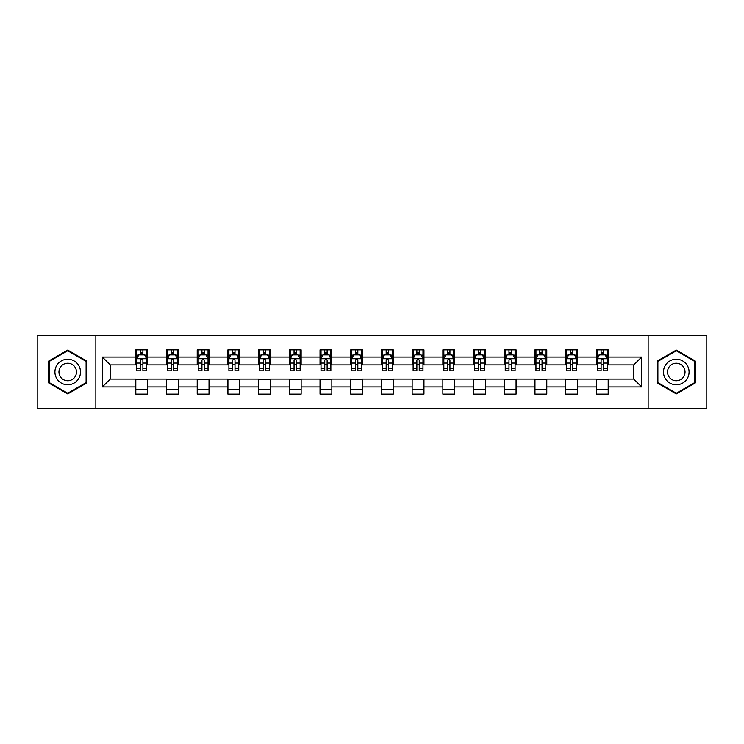 <?xml version="1.0" encoding="UTF-8"?>
<svg xmlns="http://www.w3.org/2000/svg" width="744" height="744" viewBox="0 0 744 744"><rect width="100%" height="100%" fill="white"/><g stroke="black" fill="none" stroke-linecap="round" stroke-linejoin="round"><path stroke-width="1.12" d="M648.145 408.409L706.8 408.409L706.8 335.591L648.145 335.591L648.145 408.409L95.855 408.409L95.855 335.591L37.2 335.591L37.2 408.409L95.855 408.409M648.145 335.591L95.855 335.591M608.192 357.046L608.192 349.857L596.381 349.857L596.381 357.046L577.484 357.046L577.484 349.857L565.673 349.857L565.673 357.046L546.784 357.046L546.784 349.857L534.973 349.857L534.973 357.046L516.076 357.046L516.076 349.857L504.265 349.857L504.265 357.046L485.367 357.046L485.367 349.857L473.565 349.857L473.565 357.046L454.668 357.046L454.668 349.857L442.857 349.857L442.857 357.046L423.959 357.046L423.959 349.857L412.148 349.857L412.148 357.046L393.26 357.046L393.26 349.857L381.449 349.857L381.449 357.046L362.551 357.046L362.551 349.857L350.74 349.857L350.74 357.046L331.852 357.046L331.852 349.857L320.041 349.857L320.041 357.046L301.143 357.046L301.143 349.857L289.332 349.857L289.332 357.046L270.435 357.046L270.435 349.857L258.633 349.857L258.633 357.046L239.735 357.046L239.735 349.857L227.924 349.857L227.924 357.046L209.027 357.046L209.027 349.857L197.216 349.857L197.216 357.046L178.328 357.046L178.328 349.857L166.517 349.857L166.517 357.046L147.619 357.046L147.619 349.857L135.808 349.857L135.808 357.046L102.347 357.046L102.347 386.954L110.224 379.087L135.808 379.087L135.808 394.143L147.619 394.143L147.619 379.087L166.517 379.087L166.517 394.143L178.328 394.143L178.328 379.087L197.216 379.087L197.216 394.143L209.027 394.143L209.027 379.087L227.924 379.087L227.924 394.143L239.735 394.143L239.735 379.087L258.633 379.087L258.633 394.143L270.435 394.143L270.435 379.087L289.332 379.087L289.332 394.143L301.143 394.143L301.143 379.087L320.041 379.087L320.041 394.143L331.852 394.143L331.852 379.087L350.74 379.087L350.74 394.143L362.551 394.143L362.551 379.087L381.449 379.087L381.449 394.143L393.26 394.143L393.26 379.087L412.148 379.087L412.148 394.143L423.959 394.143L423.959 379.087L442.857 379.087L442.857 394.143L454.668 394.143L454.668 379.087L473.565 379.087L473.565 394.143L485.367 394.143L485.367 379.087L504.265 379.087L504.265 394.143L516.076 394.143L516.076 379.087L534.973 379.087L534.973 394.143L546.784 394.143L546.784 379.087L565.673 379.087L565.673 394.143L577.484 394.143L577.484 379.087L596.381 379.087L596.381 394.143L608.192 394.143L608.192 379.087L633.776 379.087L633.776 364.913L608.192 364.913L608.192 357.046L641.654 357.046L641.654 386.954L608.192 386.954M596.381 386.954L577.484 386.954M565.673 386.954L546.784 386.954M534.973 386.954L516.076 386.954M504.265 386.954L485.367 386.954M473.565 386.954L454.668 386.954M442.857 386.954L423.959 386.954M412.148 386.954L393.26 386.954M381.449 386.954L362.551 386.954M350.74 386.954L331.852 386.954M320.041 386.954L301.143 386.954M289.332 386.954L270.435 386.954M258.633 386.954L239.735 386.954M227.924 386.954L209.027 386.954M197.216 386.954L178.328 386.954M166.517 386.954L147.619 386.954M135.808 386.954L102.347 386.954M596.381 357.046L596.381 364.913L577.484 364.913L577.484 357.046M565.673 357.046L565.673 364.913L546.784 364.913L546.784 357.046M534.973 357.046L534.973 364.913L516.076 364.913L516.076 357.046M504.265 357.046L504.265 364.913L485.367 364.913L485.367 357.046M473.565 357.046L473.565 364.913L454.668 364.913L454.668 357.046M442.857 357.046L442.857 364.913L423.959 364.913L423.959 357.046M412.148 357.046L412.148 364.913L393.26 364.913L393.26 357.046M381.449 357.046L381.449 364.913L362.551 364.913L362.551 357.046M350.74 357.046L350.74 364.913L331.852 364.913L331.852 357.046M320.041 357.046L320.041 364.913L301.143 364.913L301.143 357.046M289.332 357.046L289.332 364.913L270.435 364.913L270.435 357.046M258.633 357.046L258.633 364.913L239.735 364.913L239.735 357.046M227.924 357.046L227.924 364.913L209.027 364.913L209.027 357.046M197.216 357.046L197.216 364.913L178.328 364.913L178.328 357.046M166.517 357.046L166.517 364.913L147.619 364.913L147.619 357.046M135.808 357.046L135.808 364.913L110.224 364.913L102.347 357.046M110.224 364.913L110.224 379.087M641.654 386.954L633.776 379.087M633.776 364.913L641.654 357.046M135.808 354.776L136.794 354.776M140.532 354.776L142.895 354.776M146.633 354.776L147.619 354.776M135.808 364.718L136.794 364.718M140.532 364.718L142.895 364.718M146.633 364.718L147.619 364.718M135.808 379.282L147.619 379.282M135.808 389.224L147.619 389.224M166.517 379.282L178.328 379.282M166.517 389.224L178.328 389.224M166.517 354.776L167.502 354.776M171.241 354.776L173.603 354.776M177.342 354.776L178.328 354.776M166.517 364.718L167.502 364.718M171.241 364.718L173.603 364.718M177.342 364.718L178.328 364.718M197.216 379.282L209.027 379.282M197.216 389.224L209.027 389.224M197.216 354.776L198.202 354.776M201.94 354.776L204.302 354.776M208.041 354.776L209.027 354.776M197.216 364.718L198.202 364.718M201.94 364.718L204.302 364.718M208.041 364.718L209.027 364.718M227.924 379.282L239.735 379.282M227.924 389.224L239.735 389.224M227.924 354.776L228.91 354.776M232.649 354.776L235.011 354.776M238.75 354.776L239.735 354.776M227.924 364.718L228.91 364.718M232.649 364.718L235.011 364.718M238.75 364.718L239.735 364.718M258.633 379.282L270.435 379.282M258.633 389.224L270.435 389.224M258.633 354.776L259.609 354.776M263.348 354.776L265.71 354.776M269.458 354.776L270.435 354.776M258.633 364.718L259.609 364.718M263.348 364.718L265.71 364.718M269.458 364.718L270.435 364.718M289.332 379.282L301.143 379.282M289.332 389.224L301.143 389.224M289.332 354.776L290.318 354.776M294.057 354.776L296.419 354.776M300.158 354.776L301.143 354.776M289.332 364.718L290.318 364.718M294.057 364.718L296.419 364.718M300.158 364.718L301.143 364.718M320.041 379.282L331.852 379.282M320.041 389.224L331.852 389.224M320.041 354.776L321.027 354.776M324.765 354.776L327.127 354.776M330.866 354.776L331.852 354.776M320.041 364.718L321.027 364.718M324.765 364.718L327.127 364.718M330.866 364.718L331.852 364.718M350.74 379.282L362.551 379.282M350.74 389.224L362.551 389.224M350.74 354.776L351.726 354.776M355.465 354.776L357.827 354.776M361.565 354.776L362.551 354.776M350.74 364.718L351.726 364.718M355.465 364.718L357.827 364.718M361.565 364.718L362.551 364.718M381.449 379.282L393.26 379.282M381.449 389.224L393.26 389.224M381.449 354.776L382.435 354.776M386.173 354.776L388.535 354.776M392.274 354.776L393.26 354.776M381.449 364.718L382.435 364.718M386.173 364.718L388.535 364.718M392.274 364.718L393.26 364.718M412.148 379.282L423.959 379.282M412.148 389.224L423.959 389.224M412.148 354.776L413.134 354.776M416.873 354.776L419.235 354.776M422.973 354.776L423.959 354.776M412.148 364.718L413.134 364.718M416.873 364.718L419.235 364.718M422.973 364.718L423.959 364.718M442.857 379.282L454.668 379.282M442.857 389.224L454.668 389.224M442.857 354.776L443.843 354.776M447.581 354.776L449.943 354.776M453.682 354.776L454.668 354.776M442.857 364.718L443.843 364.718M447.581 364.718L449.943 364.718M453.682 364.718L454.668 364.718M473.565 379.282L485.367 379.282M473.565 389.224L485.367 389.224M473.565 354.776L474.542 354.776M478.29 354.776L480.652 354.776M484.391 354.776L485.367 354.776M473.565 364.718L474.542 364.718M478.29 364.718L480.652 364.718M484.391 364.718L485.367 364.718M504.265 379.282L516.076 379.282M504.265 389.224L516.076 389.224M504.265 354.776L505.25 354.776M508.989 354.776L511.351 354.776M515.09 354.776L516.076 354.776M504.265 364.718L505.25 364.718M508.989 364.718L511.351 364.718M515.09 364.718L516.076 364.718M534.973 379.282L546.784 379.282M534.973 389.224L546.784 389.224M534.973 354.776L535.959 354.776M539.698 354.776L542.06 354.776M545.798 354.776L546.784 354.776M534.973 364.718L535.959 364.718M539.698 364.718L542.06 364.718M545.798 364.718L546.784 364.718M565.673 379.282L577.484 379.282M565.673 389.224L577.484 389.224M565.673 354.776L566.658 354.776M570.397 354.776L572.759 354.776M576.498 354.776L577.484 354.776M565.673 364.718L566.658 364.718M570.397 364.718L572.759 364.718M576.498 364.718L577.484 364.718M596.381 379.282L608.192 379.282M596.381 389.224L608.192 389.224M596.381 354.776L597.367 354.776M601.106 354.776L603.468 354.776M607.206 354.776L608.192 354.776M596.381 364.718L597.367 364.718M601.106 364.718L603.468 364.718M607.206 364.718L608.192 364.718M67.704 393.929L86.704 382.965L86.704 361.035L67.704 350.071L48.713 361.035L48.713 382.965L67.704 393.929M695.287 361.035L676.296 350.071L657.296 361.035L657.296 382.965L676.296 393.929L695.287 382.965L695.287 361.035M142.895 352.414L140.532 352.414M146.633 368.354L142.895 368.354L142.895 370.819L146.633 370.819L146.633 358.813L144.671 354.879L138.765 354.879L136.794 358.813L136.794 370.819L140.532 370.819L140.532 368.354L136.794 368.354M136.794 358.813L136.794 349.857M146.633 358.813L146.633 349.857M140.532 354.879L140.532 349.857M142.895 349.857L142.895 354.879M142.895 368.354L142.895 360.291C142.113 358.775 141.323 358.775 140.532 360.291L140.532 368.354M78.79 378.398A12.797 12.797 0 0 0 74.102 360.924A12.797 12.797 0 0 0 56.628 365.602A12.797 12.797 0 0 0 61.315 383.076A12.797 12.797 0 0 0 78.79 378.398M75.293 376.38A8.761 8.761 0 0 0 72.084 364.411A8.761 8.761 0 0 0 60.125 367.62A8.761 8.761 0 0 0 63.333 379.589A8.761 8.761 0 0 0 75.293 376.38M49.309 382.621L49.309 361.379L67.704 350.75L86.109 361.379L86.109 382.621L67.704 393.251L49.309 382.621M676.296 359.203A12.797 12.797 0 0 0 663.499 372A12.797 12.797 0 0 0 676.296 384.797A12.797 12.797 0 0 0 689.084 372A12.797 12.797 0 0 0 676.296 359.203M676.296 363.239A8.761 8.761 0 0 0 667.535 372A8.761 8.761 0 0 0 676.296 380.761A8.761 8.761 0 0 0 685.047 372A8.761 8.761 0 0 0 676.296 363.239M694.691 382.621L676.296 393.251L657.891 382.621L657.891 361.379L676.296 350.75L694.691 361.379L694.691 382.621M173.603 352.414L171.241 352.414M177.342 368.354L173.603 368.354L173.603 370.819L177.342 370.819L177.342 358.813L175.37 354.879L169.465 354.879L167.502 358.813L167.502 370.819L171.241 370.819L171.241 368.354L167.502 368.354M167.502 358.813L167.502 349.857M177.342 358.813L177.342 349.857M171.241 354.879L171.241 349.857M173.603 349.857L173.603 354.879M173.603 368.354L173.603 360.291C172.813 358.775 172.022 358.775 171.241 360.291L171.241 368.354M204.302 352.414L201.94 352.414M208.041 368.354L204.302 368.354L204.302 370.819L208.041 370.819L208.041 358.813L206.079 354.879L200.173 354.879L198.202 358.813L198.202 370.819L201.94 370.819L201.94 368.354L198.202 368.354M198.202 358.813L198.202 349.857M208.041 358.813L208.041 349.857M201.94 354.879L201.94 349.857M204.302 349.857L204.302 354.879M204.302 368.354L204.302 360.291C203.521 358.775 202.731 358.775 201.94 360.291L201.94 368.354M235.011 352.414L232.649 352.414M238.75 368.354L235.011 368.354L235.011 370.819L238.75 370.819L238.75 358.813L236.778 354.879L230.873 354.879L228.91 358.813L228.91 370.819L232.649 370.819L232.649 368.354L228.91 368.354M228.91 358.813L228.91 349.857M238.75 358.813L238.75 349.857M232.649 354.879L232.649 349.857M235.011 349.857L235.011 354.879M235.011 368.354L235.011 360.291C234.221 358.775 233.439 358.775 232.649 360.291L232.649 368.354M265.71 352.414L263.348 352.414M269.458 368.354L265.71 368.354L265.71 370.819L269.458 370.819L269.458 358.813L267.487 354.879L261.581 354.879L259.609 358.813L259.609 370.819L263.348 370.819L263.348 368.354L259.609 368.354M259.609 358.813L259.609 349.857M269.458 358.813L269.458 349.857M263.348 354.879L263.348 349.857M265.71 349.857L265.71 354.879M265.71 368.354L265.71 360.291C264.929 358.775 264.139 358.775 263.348 360.291L263.348 368.354M296.419 352.414L294.057 352.414M300.158 368.354L296.419 368.354L296.419 370.819L300.158 370.819L300.158 358.813L298.186 354.879L292.29 354.879L290.318 358.813L290.318 370.819L294.057 370.819L294.057 368.354L290.318 368.354M290.318 358.813L290.318 349.857M300.158 358.813L300.158 349.857M294.057 354.879L294.057 349.857M296.419 349.857L296.419 354.879M296.419 368.354L296.419 360.291C295.628 358.775 294.847 358.775 294.057 360.291L294.057 368.354M327.127 352.414L324.765 352.414M330.866 368.354L327.127 368.354L327.127 370.819L330.866 370.819L330.866 358.813L328.894 354.879L322.989 354.879L321.027 358.813L321.027 370.819L324.765 370.819L324.765 368.354L321.027 368.354M321.027 358.813L321.027 349.857M330.866 358.813L330.866 349.857M324.765 354.879L324.765 349.857M327.127 349.857L327.127 354.879M327.127 368.354L327.127 360.291C326.337 358.775 325.547 358.775 324.765 360.291L324.765 368.354M357.827 352.414L355.465 352.414M361.565 368.354L357.827 368.354L357.827 370.819L361.565 370.819L361.565 358.813L359.603 354.879L353.698 354.879L351.726 358.813L351.726 370.819L355.465 370.819L355.465 368.354L351.726 368.354M351.726 358.813L351.726 349.857M361.565 358.813L361.565 349.857M355.465 354.879L355.465 349.857M357.827 349.857L357.827 354.879M357.827 368.354L357.827 360.291C357.046 358.775 356.255 358.775 355.465 360.291L355.465 368.354M388.535 352.414L386.173 352.414M392.274 368.354L388.535 368.354L388.535 370.819L392.274 370.819L392.274 358.813L390.302 354.879L384.397 354.879L382.435 358.813L382.435 370.819L386.173 370.819L386.173 368.354L382.435 368.354M382.435 358.813L382.435 349.857M392.274 358.813L392.274 349.857M386.173 354.879L386.173 349.857M388.535 349.857L388.535 354.879M388.535 368.354L388.535 360.291C387.745 358.775 386.964 358.775 386.173 360.291L386.173 368.354M419.235 352.414L416.873 352.414M422.973 368.354L419.235 368.354L419.235 370.819L422.973 370.819L422.973 358.813L421.011 354.879L415.106 354.879L413.134 358.813L413.134 370.819L416.873 370.819L416.873 368.354L413.134 368.354M413.134 358.813L413.134 349.857M422.973 358.813L422.973 349.857M416.873 354.879L416.873 349.857M419.235 349.857L419.235 354.879M419.235 368.354L419.235 360.291C418.454 358.775 417.663 358.775 416.873 360.291L416.873 368.354M449.943 352.414L447.581 352.414M453.682 368.354L449.943 368.354L449.943 370.819L453.682 370.819L453.682 358.813L451.71 354.879L445.814 354.879L443.843 358.813L443.843 370.819L447.581 370.819L447.581 368.354L443.843 368.354M443.843 358.813L443.843 349.857M453.682 358.813L453.682 349.857M447.581 354.879L447.581 349.857M449.943 349.857L449.943 354.879M449.943 368.354L449.943 360.291C449.153 358.775 448.372 358.775 447.581 360.291L447.581 368.354M480.652 352.414L478.29 352.414M484.391 368.354L480.652 368.354L480.652 370.819L484.391 370.819L484.391 358.813L482.419 354.879L476.513 354.879L474.542 358.813L474.542 370.819L478.29 370.819L478.29 368.354L474.542 368.354M474.542 358.813L474.542 349.857M484.391 358.813L484.391 349.857M478.29 354.879L478.29 349.857M480.652 349.857L480.652 354.879M480.652 368.354L480.652 360.291C479.861 358.775 479.071 358.775 478.29 360.291L478.29 368.354M511.351 352.414L508.989 352.414M515.09 368.354L511.351 368.354L511.351 370.819L515.09 370.819L515.09 358.813L513.128 354.879L507.222 354.879L505.25 358.813L505.25 370.819L508.989 370.819L508.989 368.354L505.25 368.354M505.25 358.813L505.25 349.857M515.09 358.813L515.09 349.857M508.989 354.879L508.989 349.857M511.351 349.857L511.351 354.879M511.351 368.354L511.351 360.291C510.57 358.775 509.779 358.775 508.989 360.291L508.989 368.354M542.06 352.414L539.698 352.414M545.798 368.354L542.06 368.354L542.06 370.819L545.798 370.819L545.798 358.813L543.827 354.879L537.921 354.879L535.959 358.813L535.959 370.819L539.698 370.819L539.698 368.354L535.959 368.354M535.959 358.813L535.959 349.857M545.798 358.813L545.798 349.857M539.698 354.879L539.698 349.857M542.06 349.857L542.06 354.879M542.06 368.354L542.06 360.291C541.269 358.775 540.488 358.775 539.698 360.291L539.698 368.354M572.759 352.414L570.397 352.414M576.498 368.354L572.759 368.354L572.759 370.819L576.498 370.819L576.498 358.813L574.535 354.879L568.63 354.879L566.658 358.813L566.658 370.819L570.397 370.819L570.397 368.354L566.658 368.354M566.658 358.813L566.658 349.857M576.498 358.813L576.498 349.857M570.397 354.879L570.397 349.857M572.759 349.857L572.759 354.879M572.759 368.354L572.759 360.291C571.978 358.775 571.187 358.775 570.397 360.291L570.397 368.354M603.468 352.414L601.106 352.414M607.206 368.354L603.468 368.354L603.468 370.819L607.206 370.819L607.206 358.813L605.235 354.879L599.329 354.879L597.367 358.813L597.367 370.819L601.106 370.819L601.106 368.354L597.367 368.354M597.367 358.813L597.367 349.857M607.206 358.813L607.206 349.857M601.106 354.879L601.106 349.857M603.468 349.857L603.468 354.879M603.468 368.354L603.468 360.291C602.677 358.775 601.896 358.775 601.106 360.291L601.106 368.354M146.587 358.71L136.84 358.71M136.794 355.111L138.644 355.111M144.782 355.111L146.633 355.111M140.532 363.072L136.794 363.072M146.633 363.072L142.895 363.072M142.895 353.67L140.532 353.67M177.286 358.71L167.549 358.71M167.502 355.111L169.353 355.111M175.491 355.111L177.342 355.111M171.241 363.072L167.502 363.072M177.342 363.072L173.603 363.072M173.603 353.67L171.241 353.67M207.995 358.71L198.248 358.71M198.202 355.111L200.052 355.111M206.19 355.111L208.041 355.111M201.94 363.072L198.202 363.072M208.041 363.072L204.302 363.072M204.302 353.67L201.94 353.67M238.703 358.71L228.957 358.71M228.91 355.111L230.761 355.111M236.899 355.111L238.75 355.111M232.649 363.072L228.91 363.072M238.75 363.072L235.011 363.072M235.011 353.67L232.649 353.67M269.402 358.71L259.665 358.71M259.609 355.111L261.46 355.111M267.608 355.111L269.458 355.111M263.348 363.072L259.609 363.072M269.458 363.072L265.71 363.072M265.71 353.67L263.348 353.67M300.111 358.71L290.365 358.71M290.318 355.111L292.169 355.111M298.307 355.111L300.158 355.111M294.057 363.072L290.318 363.072M300.158 363.072L296.419 363.072M296.419 353.67L294.057 353.67M330.81 358.71L321.073 358.71M321.027 355.111L322.868 355.111M329.015 355.111L330.866 355.111M324.765 363.072L321.027 363.072M330.866 363.072L327.127 363.072M327.127 353.67L324.765 353.67M361.519 358.71L351.773 358.71M351.726 355.111L353.577 355.111M359.715 355.111L361.565 355.111M355.465 363.072L351.726 363.072M361.565 363.072L357.827 363.072M357.827 353.67L355.465 353.67M392.228 358.71L382.481 358.71M382.435 355.111L384.285 355.111M390.423 355.111L392.274 355.111M386.173 363.072L382.435 363.072M392.274 363.072L388.535 363.072M388.535 353.67L386.173 353.67M422.927 358.71L413.19 358.71M413.134 355.111L414.985 355.111M421.132 355.111L422.973 355.111M416.873 363.072L413.134 363.072M422.973 363.072L419.235 363.072M419.235 353.67L416.873 353.67M453.635 358.71L443.889 358.71M443.843 355.111L445.693 355.111M451.831 355.111L453.682 355.111M447.581 363.072L443.843 363.072M453.682 363.072L449.943 363.072M449.943 353.67L447.581 353.67M484.335 358.71L474.598 358.71M474.542 355.111L476.393 355.111M482.54 355.111L484.391 355.111M478.29 363.072L474.542 363.072M484.391 363.072L480.652 363.072M480.652 353.67L478.29 353.67M515.043 358.71L505.297 358.71M505.25 355.111L507.101 355.111M513.239 355.111L515.09 355.111M508.989 363.072L505.25 363.072M515.09 363.072L511.351 363.072M511.351 353.67L508.989 353.67M545.752 358.71L536.006 358.71M535.959 355.111L537.81 355.111M543.948 355.111L545.798 355.111M539.698 363.072L535.959 363.072M545.798 363.072L542.06 363.072M542.06 353.67L539.698 353.67M576.451 358.71L566.714 358.71M566.658 355.111L568.509 355.111M574.647 355.111L576.498 355.111M570.397 363.072L566.658 363.072M576.498 363.072L572.759 363.072M572.759 353.67L570.397 353.67M607.16 358.71L597.413 358.71M597.367 355.111L599.218 355.111M605.356 355.111L607.206 355.111M601.106 363.072L597.367 363.072M607.206 363.072L603.468 363.072M603.468 353.67L601.106 353.67"/></g></svg>
